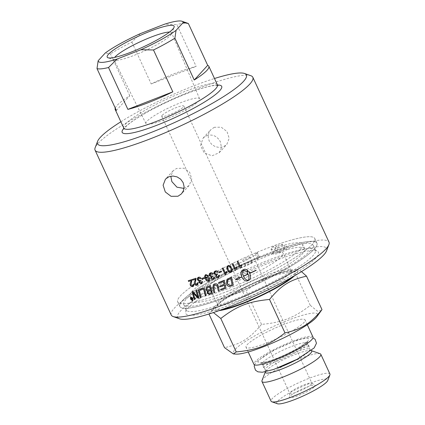 <?xml version="1.0" encoding="UTF-8"?>
<svg xmlns="http://www.w3.org/2000/svg" width="425" height="425" viewBox="0 0 425 425"><rect width="100%" height="100%" fill="white"/><g stroke="black" fill="none" stroke-linecap="round" stroke-linejoin="round"><path stroke-width="0.32" stroke-dasharray="2.12 1.59" d="M165.059 119.59A29.553 4.707 -24.8 0 0 199.617 98.802A29.553 4.707 -24.8 0 0 180.492 102.765A29.553 4.707 -24.8 0 0 145.961 123.595A29.553 4.707 -24.8 0 0 165.059 119.59M162.153 115.324A12.182 1.939 155.2 0 1 173.979 108.518A12.182 1.939 155.2 0 1 183.834 106.069A12.182 1.939 155.2 0 1 173.591 112.938A12.182 1.939 155.2 0 1 161.718 116.285A12.182 1.939 155.2 0 1 162.153 115.324M266.974 254.57A71.161 11.337 -24.8 0 0 258.719 257.906A71.161 11.337 -24.8 0 0 183.791 304.677A71.161 11.337 -24.8 0 0 253.151 285.117A71.161 11.337 -24.8 0 0 312.991 244.975A71.161 11.337 -24.8 0 0 274.911 251.584A71.161 11.337 -24.8 0 0 266.974 254.57M232.22 300.284A71.161 11.337 155.2 0 1 186.198 309.878A71.161 11.337 155.2 0 1 186.038 308.789A71.161 11.337 155.2 0 1 269.376 259.776A71.161 11.337 155.2 0 1 314.675 249.353A71.161 11.337 155.2 0 1 315.398 250.182A71.161 11.337 155.2 0 1 232.22 300.284M184.02 188.408L189.13 185.507L191.781 179.074L189.667 172.268L183.658 168.183L176.561 168.449L173.097 170.797L170.808 176.221M214.333 127.277L210.789 129.705L208.856 132.85L208.197 136.882L209.169 140.925L211.645 144.346L215.225 146.636L219.343 147.48L223.343 146.779L226.822 144.415L229.192 138.279L227.008 131.564L221.25 127.203L214.333 127.277M206.725 135.57C212.665 133.997 217.239 136.112 220.447 141.913L221.452 147.735L219.204 152.724L212.059 155.784L204.223 152.958L200.526 145.594L203.166 138.013L206.725 135.57M326.512 250.899A82.025 13.069 -24.8 0 0 246.659 271.076A82.025 13.069 -24.8 0 0 179.541 318.808M233.075 303.732A73.036 11.634 -24.8 0 0 317.703 251.457A73.036 11.634 -24.8 0 0 271.214 262.151A73.036 11.634 -24.8 0 0 185.672 312.46A73.036 11.634 -24.8 0 0 233.075 303.732M171.243 315.026A86.897 13.844 155.2 0 1 272.813 253.842A86.897 13.844 155.2 0 1 329.008 242.123M120.859 121.762A82.025 13.069 155.2 0 1 214.487 78.503M250.867 75.724A86.897 13.844 -24.8 0 0 196.642 88.99A86.897 13.844 -24.8 0 0 95.168 147.666M115.244 108.067A51.568 8.218 155.2 0 1 129.795 95.752L116.338 110.426M129.795 95.752L110.457 53.906L105.267 52.998M140.447 33.591L131.867 42.096A51.568 8.218 -24.8 0 0 110.457 53.906M131.867 42.096L151.204 83.948A51.568 8.218 155.2 0 1 175.477 73.206A51.568 8.218 155.2 0 1 196.153 66.401L176.816 24.549L164.199 24.321M188.243 23.46A51.568 8.218 -24.8 0 0 176.816 24.549M151.204 83.948L196.153 66.401M226.546 291.693A75.507 12.033 -24.8 0 0 314.803 238.531A75.507 12.033 -24.8 0 0 265.97 248.715A75.507 12.033 -24.8 0 0 177.714 301.877A75.507 12.033 -24.8 0 0 226.546 291.693M268.106 253.337A75.507 12.033 -24.8 0 0 179.849 306.499A75.507 12.033 -24.8 0 0 228.682 296.315A75.507 12.033 -24.8 0 0 316.938 243.153A75.507 12.033 -24.8 0 0 268.106 253.337M169.479 32.061A31.822 5.068 155.2 0 1 171.642 32.852A31.822 5.068 155.2 0 1 171.594 33.75A31.822 5.068 155.2 0 1 134.438 55.234A31.822 5.068 155.2 0 1 114.58 60.095A31.822 5.068 155.2 0 1 113.868 59.548A31.822 5.068 155.2 0 1 114.665 57.391M249.905 257.353A4.022 0.643 155.2 0 1 246.001 259.601A4.022 0.643 155.2 0 1 242.749 260.408A4.022 0.643 155.2 0 1 246.133 258.14A4.022 0.643 155.2 0 1 250.054 257.035A4.022 0.643 155.2 0 1 249.905 257.353M282.285 244.715A4.022 0.643 155.2 0 1 278.38 246.962A4.022 0.643 155.2 0 1 275.124 247.77A4.022 0.643 155.2 0 1 278.508 245.501A4.022 0.643 155.2 0 1 282.428 244.396A4.022 0.643 155.2 0 1 282.285 244.715M284.251 245.331L286.386 249.953A12.107 1.928 155.2 0 1 273.195 253.943A12.107 1.928 155.2 0 1 273.626 252.981L275.496 250.947A1.854 0.298 155.2 0 1 277.838 249.698A75.501 12.027 155.2 0 1 316.928 243.158A75.501 12.027 155.2 0 1 253.438 285.743A75.501 12.027 155.2 0 1 179.86 306.494A75.501 12.027 155.2 0 1 257.922 257.47A1.854 0.298 155.2 0 1 259.372 257.12A1.854 0.298 155.2 0 1 259.303 257.268L257.438 259.303A12.107 1.928 155.2 0 1 239.105 268.409L236.969 263.787A12.107 1.928 -24.8 0 0 255.303 254.681L257.168 252.647A1.854 0.298 -24.8 0 0 257.237 252.498A1.854 0.298 -24.8 0 0 255.786 252.848A75.501 12.027 -24.8 0 0 177.724 301.872A75.501 12.027 -24.8 0 0 251.303 281.122A75.501 12.027 -24.8 0 0 314.792 238.537A75.501 12.027 -24.8 0 0 275.703 245.076A1.854 0.298 -24.8 0 0 273.36 246.325L271.49 248.359A12.107 1.928 -24.8 0 0 271.06 249.321A12.107 1.928 -24.8 0 0 284.251 245.331A1.854 0.298 155.2 0 1 285.77 244.736A62.093 9.892 155.2 0 1 302.621 244.163A62.093 9.892 155.2 0 1 250.41 279.183A62.093 9.892 155.2 0 1 189.895 296.246A62.093 9.892 155.2 0 1 235.455 264.377A1.854 0.298 155.2 0 1 236.969 263.787M284.421 249.337A4.022 0.643 -24.8 0 0 284.564 249.018A4.022 0.643 -24.8 0 0 280.643 250.123A4.022 0.643 -24.8 0 0 277.259 252.392A4.022 0.643 -24.8 0 0 280.516 251.584A4.022 0.643 -24.8 0 0 284.421 249.337M252.041 261.975A4.022 0.643 -24.8 0 0 252.19 261.657A4.022 0.643 -24.8 0 0 248.269 262.762A4.022 0.643 -24.8 0 0 244.885 265.03A4.022 0.643 -24.8 0 0 248.136 264.223A4.022 0.643 -24.8 0 0 252.041 261.975M235.455 264.377L237.591 268.998A1.854 0.298 155.2 0 1 239.105 268.409M237.591 268.998A62.093 9.892 -24.8 0 0 192.031 300.868A62.093 9.892 -24.8 0 0 252.546 283.804A62.093 9.892 -24.8 0 0 304.757 248.784A62.093 9.892 -24.8 0 0 287.906 249.358L285.77 244.736M286.386 249.953A1.854 0.298 155.2 0 1 287.906 249.358M236.066 354.11A46.293 7.374 155.2 0 1 244.789 341.838A46.293 7.374 155.2 0 1 287.635 320.423A46.293 7.374 155.2 0 1 316.763 316.827M267.054 342.858A32.534 5.185 -24.8 0 0 305.086 319.951A32.534 5.185 -24.8 0 0 284.043 324.339A32.534 5.185 -24.8 0 0 246.017 347.246A32.534 5.185 -24.8 0 0 267.054 342.858M312.986 337.052A32.534 5.185 -24.8 0 0 291.948 341.44A32.534 5.185 -24.8 0 0 253.916 364.347M320.089 353.717A32.422 5.164 -24.8 0 0 299.859 358.663A32.422 5.164 -24.8 0 0 262.002 380.556M329.928 373.995A32.422 5.164 -24.8 0 0 308.964 378.367A32.422 5.164 -24.8 0 0 271.07 401.195M277.408 403.75A28.108 4.478 155.2 0 1 284.702 395.76A28.108 4.478 155.2 0 1 309.623 383.456A28.108 4.478 155.2 0 1 327.771 380.481M314.681 386.623A14.211 2.263 -24.8 0 0 315.042 385.332A14.211 2.263 -24.8 0 0 303.089 388.615A14.211 2.263 -24.8 0 0 289.892 396.297A14.211 2.263 -24.8 0 0 289.351 397.205A14.211 2.263 -24.8 0 0 300.284 394.814A14.211 2.263 -24.8 0 0 314.681 386.623M235.657 281.764A40.609 6.471 -24.8 0 0 283.119 253.173A40.609 6.471 -24.8 0 0 256.859 258.644A40.609 6.471 -24.8 0 0 209.398 287.236A40.609 6.471 -24.8 0 0 235.657 281.764M294.594 275.74A46.293 7.374 -24.8 0 0 294.987 269.705A46.293 7.374 -24.8 0 0 267.591 277.042A46.293 7.374 -24.8 0 0 214.296 306.993A46.293 7.374 -24.8 0 0 219.146 310.601M311.451 384.163A12.182 1.939 155.2 0 1 299.625 390.968A12.182 1.939 155.2 0 1 289.77 393.417A12.182 1.939 155.2 0 1 289.744 393.231A12.182 1.939 155.2 0 1 290.206 392.456A12.182 1.939 155.2 0 1 301.516 385.873A12.182 1.939 155.2 0 1 311.764 383.058A12.182 1.939 155.2 0 1 311.886 383.196A12.182 1.939 155.2 0 1 311.451 384.163M213.398 312.566L209.562 313.384L209.222 313.916M321.497 310.431L317.47 311.169L310.261 305.341C302.473 311.52 294.945 315.982 287.683 318.729C280.489 321.624 271.772 323.505 261.524 324.365C249.783 338.491 241.081 343.968 224.517 347.655M209.063 314.208C220.803 300.082 229.511 294.605 246.07 290.923C253.858 284.745 261.386 280.282 268.648 277.536C275.841 274.64 284.559 272.76 294.807 271.899L297.702 269.891L301.474 271.623M261.524 324.365L246.07 290.923M310.261 305.341L294.807 271.899M188.312 280.665A86.796 13.828 -24.8 0 0 191.797 279.576L191.744 279.613M191.797 279.576L191.919 280.181M191.967 280.144L191.123 285.106L192.881 285.781M193.062 284.298L193.726 284.208M193.779 284.171L193.959 285.435L193.402 286.317M201.158 278.38L201.158 278.38C200.478 277.307 199.596 276.919 198.502 277.222L198.459 277.254M198.794 277.87L198.241 279.597L199.925 280.457L200.334 280.234M200.377 280.197L200.573 280.941M200.616 280.909L199.83 282.402L201.492 282.933M201.726 281.568L202.454 281.493M202.497 281.456L202.555 282.625L202.04 283.438M197.891 277.552L198.502 277.222M213.249 273.897L213.249 273.897C212.564 272.829 211.634 272.483 210.465 272.855L210.433 272.882M210.301 273.796L210.115 275.31L211.884 276.091L212.341 275.83M212.373 275.804L212.58 276.547M211.916 276.925L211.724 278.093L213.185 278.704L213.568 278.465M213.764 277.127L214.556 277.004M214.583 276.978L214.652 278.003L214.2 278.896M209.668 273.36L210.465 272.855M218.843 271.963L218.833 271.947A86.796 13.828 -24.8 0 0 221.223 270.975L221.568 271.788M232.225 264.031L232.22 264.015A86.796 13.828 -24.8 0 0 233.012 263.665L233.006 263.686M233.012 263.665L235.307 268.664L236.459 267.001L236.81 267.761M235.71 269.902L235.678 270.183M196.063 290.562A2107.405 1211.107 -93.4 0 1 196.058 290.541A86.796 13.828 -24.8 0 0 196.855 290.291A2081.538 1182.398 86.5 0 0 198.942 297.973L198.889 298.01M193.194 292.687L193.8 294.674A2101.721 1295.336 88 0 0 195.064 299.158L195.011 299.195M192.153 291.747A86.796 13.828 -24.8 0 0 192.934 291.507L192.881 291.545M192.934 291.507A581.113 380.811 43 0 0 196.318 295.274L197.938 297.171M200.079 289.255L200.074 289.239A86.796 13.828 -24.8 0 0 204.255 287.81A2081.538 1003.792 84.2 0 0 206.258 295.561L206.215 295.598A86.796 13.828 155.2 0 0 206.258 295.561M219.348 290.785A86.796 13.828 155.2 0 1 219.316 290.796L219.348 290.785A2095.755 693.69 81.2 0 1 218.312 286.503L218.285 286.535M214.088 285.217L213.823 288.177A2075.812 796.806 82.1 0 0 214.88 292.474L214.848 292.506M213.377 284.596L214.386 283.974C216.091 283.433 217.26 283.81 217.903 285.111L218.312 286.503M247.924 270.757L247.918 270.741A86.796 13.828 -24.8 0 0 247.918 270.741C246.527 269.381 245.246 268.935 244.072 269.402A86.796 13.828 155.2 0 1 242.484 270.125L240.98 273.36M241.804 276.813A86.796 13.828 155.2 0 1 239.132 278.003L239.132 277.185L235.423 279.724M239.132 279.034L239.132 278.2M256.121 270.183L256.121 270.167A86.796 13.828 155.2 0 1 249.629 273.243L249.406 272.802M250.16 272.467L247.398 271.4L247.079 273.897M248.041 273.982A86.796 13.828 155.2 0 1 243.398 276.101L242.617 273.333M243.472 276.266C244.784 278.811 246.346 280.16 248.157 280.314C249.215 278.848 249.204 276.792 248.12 274.146M190.65 297.139L192.966 298.276L192.451 300.278M191.064 297.272L190.655 298.929L192.509 299.928M191.622 297.659L192.589 299.381M190.958 297.824L191.563 298.456M191.627 298.414L191.957 298.387M191.803 298.706L191.595 299.072L192.068 299.237A86.796 13.828 -24.8 0 0 192.318 299.168M226.828 279.852L228.868 278.327A86.796 13.828 -24.8 0 0 231.508 277.212A2081.538 329.991 78.8 0 0 233.341 285.138L233.33 285.159A86.796 13.828 155.2 0 0 233.341 285.138M227.726 280.272L227.364 281.127L227.699 283.99L229.712 285.526L230.865 285.186A86.796 13.828 -24.8 0 0 232.156 284.649M218.657 282.487L218.684 282.46A86.796 13.828 -24.8 0 0 224.172 280.266A2081.538 513.65 79.9 0 0 226.026 288.155L226.004 288.182A86.796 13.828 155.2 0 0 226.026 288.155M224.857 287.645A86.796 13.828 -24.8 0 1 220.633 289.313L220.607 289.34M224.065 284.293A86.796 13.828 -24.8 0 1 219.916 285.94L219.89 285.967M206.364 287.242L207.15 286.79A86.796 13.828 -24.8 0 0 210.497 285.573A2081.538 851.594 82.6 0 0 212.442 293.372L212.404 293.404M208.234 291.438L207.857 292.087L208.006 292.878C208.208 293.553 208.813 293.712 209.817 293.356A86.796 13.828 -24.8 0 0 211.315 292.814M207.389 287.72L206.752 289.606L208.696 290.126A86.796 13.828 -24.8 0 0 210.487 289.483M198.305 289.839A2081.538 1147.75 -94 0 1 198.3 289.823A86.796 13.828 -24.8 0 0 199.134 289.547A2081.538 1127.674 85.7 0 0 201.19 297.256L201.142 297.293M237.235 261.779L237.235 261.779A86.796 13.828 -24.8 0 0 238.027 261.423L240.332 266.417M240.327 266.401L241.48 264.738L241.83 265.508M227.019 266.634L228.039 265.705L229.803 265.726L231.641 268.042L232.135 271.108M227.763 266.921L228.262 269.498C229.208 271.389 230.042 272.074 230.754 271.554L231.413 270.72M222.232 268.297L222.248 268.276A86.796 13.828 -24.8 0 0 223.029 267.952L225.33 272.93L226.451 271.357M226.461 271.331L226.812 272.09M226.217 272.908L225.691 274.465M214.375 271.591L215.268 270.98C216.463 270.587 217.403 270.916 218.089 271.979L218.062 271.995M215.045 271.989L214.896 273.461L216.686 274.221L217.159 273.944M217.186 273.918L217.398 274.662M216.649 275.129L216.511 276.239L217.988 276.834L218.429 276.532M219.401 275.092L218.567 275.262M219.422 275.065L219.103 276.914M205.222 274.975L205.881 274.582L208.255 275.554M206.157 275.225C205.291 275.607 205.185 276.547 205.833 278.051L205.913 278.2M206.412 277.164L206.943 276.84C208.064 276.505 208.978 276.978 209.684 278.258L209.413 280.739M207.081 277.594L206.587 279.453L208.404 280.5L208.728 280.309M201.811 278.428L201.848 278.396A86.796 13.828 -24.8 0 0 204.058 277.605L204.388 278.423M196.01 278.216L196.053 278.178A86.796 13.828 -24.8 0 1 192.419 279.374L192.371 279.416M196.053 278.178L196.18 278.784M196.222 278.752L195.261 283.799L197.099 284.415M197.285 282.928L197.981 282.811M198.029 282.774L198.199 284.054L197.646 284.931M217.526 85.037A54.82 8.734 -24.8 0 0 168.273 101.426A54.82 8.734 -24.8 0 0 123.866 128.313M123.776 128.079A51.568 8.218 155.2 0 1 184.057 91.768A51.568 8.218 155.2 0 1 217.403 84.814M273.626 252.981L271.49 248.359M275.703 245.076L277.838 249.698M257.922 257.47L255.786 252.848M257.168 252.647L259.303 257.268M257.438 259.303L255.303 254.681M275.496 250.947L273.36 246.325M278.614 367.657A24.608 3.921 155.2 0 1 265.264 370.005L262.459 363.933L261.125 362.7L265.349 362.121C270.502 360.857 276.941 358.477 284.665 354.981C292.092 351.555 298.127 348.261 302.765 345.105L307.062 341.477L307.137 343.288A24.608 3.921 -24.8 0 0 291.221 346.609A24.608 3.921 -24.8 0 0 262.459 363.933A24.608 3.921 -24.8 0 0 278.375 360.618A24.608 3.921 -24.8 0 0 306.255 345.238A24.608 3.921 -24.8 0 0 307.137 343.288L309.942 349.361L311.238 350.588A25.558 4.075 -24.8 0 0 311.174 350.567A25.558 4.075 -24.8 0 0 295.226 354.466A25.558 4.075 -24.8 0 0 265.381 371.726A25.558 4.075 -24.8 0 0 265.359 371.785L265.264 370.005A24.608 3.921 155.2 0 1 294.026 352.681A24.608 3.921 155.2 0 1 309.942 349.361A24.608 3.921 155.2 0 1 309.06 351.31A24.608 3.921 155.2 0 1 299.519 357.993M276.181 358.631A27.853 4.436 155.2 0 1 259.165 360.182A27.853 4.436 155.2 0 1 290.727 342.773A27.853 4.436 155.2 0 1 307.743 341.222A27.853 4.436 155.2 0 1 276.181 358.631M243.557 298.865A40.609 6.471 155.2 0 1 217.297 304.342A40.609 6.471 155.2 0 1 264.764 275.751A40.609 6.471 155.2 0 1 291.024 270.273A40.609 6.471 155.2 0 1 289.568 273.487A40.609 6.471 155.2 0 1 243.557 298.865M291.141 277.716A43.855 6.986 -24.8 0 0 293.749 275.294A43.855 6.986 -24.8 0 0 249.077 285.52A43.855 6.986 -24.8 0 0 222.886 309.257M262.995 365.123C263.41 366.562 263.415 367.561 263.011 368.114C263.229 366.972 274.534 359.385 285.871 354.466C292.852 351.289 298.918 348.973 304.082 347.512L309.963 346.423C309.597 346.609 308.837 345.955 307.689 344.468C307.275 343.055 307.27 342.056 307.679 341.472L303.758 344.755C299.29 347.831 293.372 351.108 286.009 354.578C278.274 358.153 271.618 360.703 266.034 362.238C260.764 363.556 260.536 363.093 260.727 363.168C261.428 363.237 262.188 363.885 262.995 365.123M254.506 364.868L256.461 361.712L273.222 350.498L297.001 340.149L308.348 337.344L313.002 337.843M183.791 304.677L186.198 309.878M312.991 244.975L315.398 250.182M173.097 170.797L165.474 179.106M189.13 185.507L181.512 193.816M219.204 152.724L226.828 144.415M203.166 138.013L210.789 129.705M218.052 85.547L213.924 85.552C208.101 86.296 199.623 88.761 188.477 92.948C174.516 98.302 161.032 104.555 148.017 111.706C137.711 117.465 130.486 122.278 126.337 126.145L123.914 129.041M316.938 243.153L314.803 238.531L316.928 243.158M177.724 301.872L179.86 306.494L177.714 301.877M186.038 308.789L185.672 312.46M314.675 249.353L317.703 251.457M199.617 98.802L171.642 32.852M145.961 123.595L113.868 59.548M171.594 33.75L174.069 27.274M114.58 60.095L108.046 57.784M273.195 253.943L271.06 249.321M284.564 249.018L282.428 244.396M277.259 252.392L275.124 247.77M252.19 261.657L250.054 257.035M244.885 265.03L242.749 260.408M259.372 257.12L257.237 252.498M304.757 248.784L302.621 244.163M192.031 300.868L189.895 296.246M307.286 324.711L305.086 319.951M248.216 352.006L246.017 347.246M209.398 287.236L217.297 304.342L217.435 305.602L219.523 303.243C222.514 300.539 227.439 297.218 234.297 293.277C244.731 287.38 255.808 282.142 267.532 277.567C276.792 274.029 283.842 271.931 288.681 271.267L291.895 271.192L291.024 270.273L283.119 253.173M161.718 116.285L289.77 393.417M183.834 106.069L311.886 383.196M289.744 393.231L289.351 397.205M311.764 383.058L315.042 385.332M214.296 306.993L209.562 313.384M294.987 269.705L297.702 269.891"/><path stroke-width="0.64" d="M168.959 176.742L172.959 176.04L177.076 176.885L180.652 179.175L183.127 182.596L184.105 186.639L183.446 190.671L181.512 193.816L177.969 196.244L171.052 196.318L165.293 191.957L163.104 185.236L165.474 179.106L168.959 176.742M170.808 176.221L171.849 181.608L176.938 187.181L184.02 188.408M173.214 316.572L179.541 318.808A82.025 13.069 -24.8 0 0 230.727 306.287A82.025 13.069 -24.8 0 0 326.512 250.899L328.913 244.63A86.897 13.844 155.2 0 1 227.439 303.307A86.897 13.844 155.2 0 1 173.214 316.572A86.897 13.844 155.2 0 1 171.243 315.026L95.073 150.174A86.897 13.844 -24.8 0 0 151.268 138.46A86.897 13.844 -24.8 0 0 252.838 77.276A86.897 13.844 -24.8 0 0 250.867 75.724L244.534 73.488A82.025 13.069 155.2 0 1 223.247 96.804A82.025 13.069 155.2 0 1 150.519 132.706A82.025 13.069 155.2 0 1 97.569 141.398A82.025 13.069 155.2 0 1 120.859 121.762M252.838 77.276L329.008 242.123A86.897 13.844 155.2 0 1 328.913 244.63M214.487 78.503A82.025 13.069 155.2 0 1 244.534 73.488M208.404 280.5L208.914 278.518L207.044 277.626L206.55 279.485L208.367 280.532L208.877 278.55L207.044 277.626L206.678 277.849M208.367 280.532L208.728 280.309M97.569 141.398L95.168 147.666A86.897 13.844 -24.8 0 0 95.073 150.174M188.355 23.497L207.692 65.349L194.236 80.022L174.898 38.17L176.056 30.345L183.164 22.589L188.355 23.497A51.568 8.218 -24.8 0 0 188.323 23.487A51.568 8.218 -24.8 0 0 188.243 23.46M207.692 65.349A51.568 8.218 155.2 0 1 208.829 66.257A51.568 8.218 155.2 0 1 194.236 80.022M183.164 22.589A46.697 7.438 155.2 0 0 181.99 21.25A46.697 7.438 155.2 0 0 164.199 24.321L140.447 33.591A46.697 7.438 155.2 0 0 105.267 52.998L98.154 60.748L97.001 68.579L116.338 110.426A51.568 8.218 155.2 0 1 115.202 109.517A51.568 8.218 155.2 0 1 115.244 108.067M176.056 30.345A46.697 7.438 155.2 0 1 140.877 49.746L153.494 49.98L172.826 91.827A51.568 8.218 155.2 0 1 127.877 109.374L108.54 67.522L117.125 59.022A46.697 7.438 155.2 0 1 98.154 60.748M97.001 68.579A51.568 8.218 -24.8 0 0 108.54 67.522M153.494 49.98A51.568 8.218 -24.8 0 0 174.898 38.17M127.877 109.374L172.826 91.827M117.125 59.022L140.877 49.746M114.665 57.391A31.822 5.068 155.2 0 1 151.05 37.124A31.822 5.068 155.2 0 1 169.479 32.061M131.038 52.158A36.853 5.87 -24.8 0 0 174.069 27.274A36.853 5.87 -24.8 0 0 138.199 36.343A36.853 5.87 -24.8 0 0 108.046 57.784A36.853 5.87 -24.8 0 0 131.038 52.158M284.984 332.897C301.548 329.21 310.25 323.733 321.991 309.607L316.763 316.827A46.293 7.374 155.2 0 1 263.463 346.773A46.293 7.374 155.2 0 1 236.066 354.11L233.352 353.929L236.247 351.921C257.295 349.865 268.759 345.392 284.984 332.897L269.53 299.45C248.482 301.506 237.017 305.979 220.798 318.474L213.398 312.566M248.216 352.006L253.916 364.347A32.534 5.185 -24.8 0 0 274.959 359.959A32.534 5.185 -24.8 0 0 312.986 337.052L307.286 324.711M282.933 377.118A32.422 5.164 -24.8 0 0 320.827 354.291A32.422 5.164 -24.8 0 0 320.089 353.717L311.238 350.588A25.558 4.075 -24.8 0 1 310.84 353.042A25.558 4.075 -24.8 0 1 281.881 369.017A25.558 4.075 -24.8 0 1 265.359 371.785L262.002 380.556A32.422 5.164 -24.8 0 0 261.965 381.491A32.422 5.164 -24.8 0 0 282.933 377.118M261.965 381.491L271.07 401.195A32.422 5.164 -24.8 0 0 271.803 401.774A32.422 5.164 -24.8 0 0 292.033 396.822A32.422 5.164 -24.8 0 0 329.896 374.93A32.422 5.164 -24.8 0 0 329.928 373.995L320.827 354.291M329.896 374.93L327.771 380.481A28.108 4.478 155.2 0 1 294.945 399.457A28.108 4.478 155.2 0 1 277.408 403.75L271.803 401.774M219.146 310.601A46.293 7.374 -24.8 0 0 243.419 303.397A46.293 7.374 -24.8 0 0 294.594 275.74M236.247 351.921L220.798 318.474M209.222 313.916L209.063 314.208L224.517 347.655L233.352 353.929M321.991 309.607L306.537 276.165C289.978 279.847 281.27 285.324 269.53 299.45M301.474 271.623L306.537 276.165M231.413 270.72L230.817 268.414C229.867 266.528 229.032 265.843 228.326 266.363L227.758 266.932L228.252 269.519C229.197 271.41 230.031 272.096 230.743 271.575L231.413 270.72L230.823 268.398C229.872 266.507 229.043 265.822 228.337 266.342L227.763 266.921M211.278 292.846L210.673 290.402A86.897 13.844 155.2 0 1 209.233 290.918L208.213 291.454L207.963 292.915C208.165 293.59 208.771 293.744 209.78 293.388A86.897 13.844 -24.8 0 0 211.278 292.846L210.71 290.365A86.796 13.828 155.2 0 1 209.275 290.886L208.255 291.422M210.449 289.515L209.812 286.795A86.796 13.828 155.2 0 1 208.213 287.374L207.347 287.752L206.715 289.638L208.659 290.163A86.897 13.844 -24.8 0 0 210.449 289.515L209.775 286.827A86.897 13.844 155.2 0 1 208.176 287.406L207.049 287.959M232.146 284.67A2074.892 353.217 -101 0 1 230.727 278.55A86.897 13.844 155.2 0 1 229.564 279.039L228.241 279.762L227.348 281.153L227.683 284.017L229.697 285.552L230.849 285.212A86.897 13.844 -24.8 0 0 232.146 284.67L232.156 284.649A2077.118 353.696 -101 0 1 230.738 278.524A86.796 13.828 155.2 0 1 229.58 279.013L227.699 280.314M192.259 299.205L192.01 298.674A86.897 13.844 155.2 0 1 191.744 298.748L191.537 299.11L192.004 299.28A86.897 13.844 -24.8 0 0 192.259 299.205L192.068 298.632A86.796 13.828 155.2 0 1 191.803 298.706L191.537 299.11M192.265 300.05L192.695 298.377L191 297.314L190.591 298.972L192.509 299.928M191.553 297.681A86.897 13.844 -24.8 0 0 191.771 297.617L192.589 299.381A86.897 13.844 155.2 0 1 192.116 299.513L191.319 299.2L191.473 298.594L190.634 297.941A86.897 13.844 -24.8 0 0 190.899 297.867L191.771 298.467A86.897 13.844 -24.8 0 0 191.898 298.43L191.553 297.681M243.472 276.282C244.784 278.827 246.346 280.176 248.163 280.33C249.22 278.864 249.209 276.803 248.126 274.157A86.897 13.844 155.2 0 1 243.472 276.282L243.472 276.282A86.796 13.828 155.2 0 0 248.12 274.146L248.126 274.157M196.748 284.601L197.242 282.965L197.981 282.811L197.62 284.952L197.03 285.249C195.898 285.52 195.059 285.117 194.517 284.038C194.092 283.48 194.22 282.418 194.9 280.861L195.404 279.283A86.897 13.844 155.2 0 1 192.716 280.165L192.371 279.416A86.897 13.844 -24.8 0 0 196.01 278.216L195.213 283.836L196.748 284.601L197.099 284.415M201.811 278.428A86.897 13.844 -24.8 0 0 204.021 277.637L204.388 278.423A86.897 13.844 155.2 0 1 202.173 279.214L201.811 278.428M208.255 275.554L207.618 275.868L206.125 275.257C205.254 275.639 205.148 276.579 205.801 278.083L206.911 276.872C208.032 276.537 208.946 277.01 209.653 278.29L209.833 280.064L208.755 281.143C207.496 281.685 206.337 280.909 205.291 278.816L204.622 276.537L205.153 275.039L205.843 274.614L208.266 275.565L207.581 275.899L206.125 275.257L205.742 275.485M215.247 271.007C216.437 270.613 217.377 270.948 218.067 272.005L217.345 272.42L215.539 271.655L215.034 272L214.869 273.493L216.665 274.247L217.159 273.944L217.398 274.662L216.527 275.278L216.415 276.091L217.967 276.861L218.418 276.547L218.567 275.262L219.401 275.092L219.093 276.925L218.275 277.493C217.085 277.844 216.224 277.53 215.688 276.563L215.953 274.938L214.067 273.822L213.871 273.137L214.168 271.862L215.247 271.007M215.927 274.959L214.094 273.796L214.375 271.591M225.186 274.693L222.232 268.297A86.897 13.844 -24.8 0 0 223.013 267.973L225.314 272.951L226.451 271.357L226.801 272.112L225.691 274.481A86.897 13.844 155.2 0 1 225.186 274.693L222.254 268.292M229.798 265.747L231.63 268.063L232.193 269.678L232.082 271.24L231.03 272.223C229.681 272.855 228.48 272.069 227.439 269.864L226.828 267.931L227.083 266.507L228.028 265.726L229.798 265.747M240.189 268.191L237.235 261.795A86.897 13.844 -24.8 0 0 238.032 261.439L240.332 266.417L241.48 264.754L241.83 265.508L240.704 267.957A86.897 13.844 155.2 0 1 240.189 268.191L237.24 261.795M198.247 289.861A86.897 13.844 -24.8 0 0 199.086 289.584A2079.307 1126.33 85.7 0 0 201.142 297.293A86.897 13.844 155.2 0 1 200.313 297.558A2079.307 1146.384 -94 0 1 198.247 289.861M207.108 286.827A86.897 13.844 -24.8 0 0 210.46 285.605A2079.307 850.563 82.6 0 0 212.404 293.404A86.897 13.844 155.2 0 1 210.253 294.18L209.366 294.44L207.161 293.261L207.575 291.077L205.817 289.962L206.343 287.257L207.108 286.827M218.657 282.487A86.897 13.844 -24.8 0 0 224.15 280.293A2079.307 512.996 80 0 0 226.004 288.182A86.897 13.844 155.2 0 1 220.825 290.233L220.607 289.34A86.897 13.844 -24.8 0 0 224.836 287.672L224.257 285.212A86.897 13.844 155.2 0 1 220.102 286.859L219.89 285.967A86.897 13.844 -24.8 0 0 224.044 284.32L223.396 281.578A86.897 13.844 155.2 0 1 218.875 283.379L218.657 282.487M228.857 278.348A86.897 13.844 -24.8 0 0 231.498 277.233A2079.307 329.54 78.8 0 0 233.33 285.159A86.897 13.844 155.2 0 1 231.12 286.083L229.861 286.466C228.464 286.604 227.407 285.908 226.679 284.378L226.828 279.852L228.857 278.348M192.907 298.318L192.392 300.321L190.384 299.025L190.878 297.043L192.907 298.318M247.924 270.757A86.897 13.844 155.2 0 1 246.341 271.49L243.366 269.96L242.617 273.339L243.398 276.117A86.897 13.844 -24.8 0 0 248.051 273.998L247.828 273.551A86.897 13.844 155.2 0 1 247.079 273.897L247.403 271.416L250.16 272.467A86.897 13.844 155.2 0 1 249.411 272.818L249.634 273.259A86.897 13.844 -24.8 0 0 256.137 270.178L256.137 270.374A86.897 13.844 155.2 0 1 249.714 273.424C250.989 276.733 250.766 278.975 249.034 280.144A86.897 13.844 155.2 0 1 247.451 280.867A86.897 13.844 155.2 0 1 247.446 280.872C245.427 281.414 243.573 280.123 241.883 276.999A86.897 13.844 155.2 0 1 239.126 278.221L239.132 279.034L235.328 279.777L239.126 277.206L239.126 278.019A86.897 13.844 -24.8 0 0 241.804 276.834L241.087 274.518L241.028 272.521L241.554 270.975L242.489 270.141A86.897 13.844 -24.8 0 0 244.077 269.418C245.252 268.951 246.537 269.397 247.924 270.757M218.285 286.535A2093.507 692.835 81.2 0 0 219.321 290.817A86.897 13.844 155.2 0 1 218.381 291.178A2087.042 712.651 -98.6 0 1 217.212 286.36L216.936 285.494L214.779 284.793L214.072 285.233L213.791 288.203A2073.591 795.834 82.2 0 0 214.848 292.506A86.897 13.844 155.2 0 1 213.929 292.846A2074.547 818.194 -97.7 0 1 212.798 288.262L213.345 284.628L214.359 284.006C216.059 283.459 217.233 283.842 217.876 285.143L218.285 286.535M200.026 289.271A86.897 13.844 -24.8 0 0 204.212 287.847A2079.307 1002.591 84.2 0 0 206.215 295.598A86.897 13.844 155.2 0 1 205.349 295.89A2077.379 1024.563 -95.6 0 1 203.57 289.027A86.897 13.844 155.2 0 1 200.26 290.147L200.026 289.271M196.005 290.578A86.897 13.844 -24.8 0 0 196.802 290.328A2079.307 1180.995 86.5 0 0 198.889 298.01A86.897 13.844 155.2 0 1 198.034 298.276A537.747 348.07 -138.2 0 1 195.787 295.853L193.141 292.729L193.747 294.711A2099.468 1293.806 88 0 0 195.011 299.195A86.897 13.844 155.2 0 1 194.257 299.418A2108.717 1312.118 -91.8 0 1 192.095 291.784A86.897 13.844 -24.8 0 0 192.881 291.545A580.635 380.471 42.9 0 0 196.265 295.311L197.885 297.208L197.285 295.258A2105.142 1209.667 -93.4 0 1 196.005 290.578M235.168 270.428L232.215 264.037A86.897 13.844 -24.8 0 0 233.006 263.686L235.307 268.664L236.459 267.017L236.81 267.777L235.678 270.199A86.897 13.844 155.2 0 1 235.168 270.428L232.225 264.031M235.716 269.891L235.174 270.406M218.811 271.973A86.897 13.844 -24.8 0 0 221.207 271.001L221.568 271.788A86.897 13.844 155.2 0 1 219.178 272.76L218.811 271.973M213.217 273.913L212.537 274.29L210.758 273.498L210.083 275.342L211.852 276.123L212.341 275.83L212.58 276.547L211.703 277.18L211.623 277.95L213.153 278.736L213.732 277.158L214.556 277.004L214.184 278.912L213.467 279.374C212.298 279.692 211.448 279.374 210.917 278.402L211.161 276.792L209.297 275.655L209.1 274.97L209.403 273.684L210.433 272.882C211.607 272.51 212.537 272.861 213.222 273.923L212.511 274.322L210.726 273.53L210.285 273.812M213.153 278.736L213.568 278.465M201.11 278.407L200.494 278.731L198.794 277.87L198.199 279.634L199.883 280.489L200.334 280.234L200.573 280.941L199.787 282.434L201.179 283.108L201.684 281.6L202.454 281.493L202.018 283.459L201.487 283.746L199.065 282.668L199.245 281.106L197.466 279.9L197.365 278.274L198.459 277.254C199.553 276.957 200.441 277.339 201.115 278.412L200.451 278.763L198.443 278.062M200.616 280.909L200.074 281.175M201.179 283.108L201.492 282.933M192.562 285.94L193.008 284.341L193.726 284.208L193.38 286.333L192.844 286.593C191.755 286.827 190.942 286.408 190.4 285.324C189.986 284.761 190.092 283.719 190.719 282.2L191.176 280.659A86.897 13.844 155.2 0 1 188.604 281.456L188.254 280.702A86.897 13.844 -24.8 0 0 191.744 279.613L191.069 285.143L192.881 285.781M193.402 286.317L192.902 286.551C191.813 286.79 190.995 286.365 190.458 285.287C190.039 284.723 190.145 283.682 190.772 282.163L191.229 280.617A86.796 13.828 155.2 0 1 188.657 281.414L188.317 280.681M192.615 285.903L193.062 284.298M198.794 277.87L198.464 278.046M200.499 280.936L200.095 281.159M201.222 283.077L201.726 281.568M202.04 283.438L201.53 283.709L199.107 282.63L199.245 281.106M199.293 281.074L197.513 279.862L197.891 277.552M210.758 273.498L210.311 273.785M212.606 276.516L211.9 276.941M213.185 278.704L213.764 277.127M214.2 278.896L213.493 279.342C212.33 279.666 211.48 279.342 210.949 278.37L211.161 276.792M211.188 276.76L209.328 275.623L209.668 273.36M221.563 271.772A86.796 13.828 155.2 0 1 219.199 272.733L219.178 272.76M219.199 272.733L218.843 271.963M236.81 267.761L235.684 270.183M198.884 297.989A86.796 13.828 155.2 0 1 198.087 298.238L198.034 298.276M198.087 298.238A538.178 348.373 -138.2 0 1 195.84 295.811L194.103 293.967M194.161 293.925L193.141 292.729M195.001 299.173A86.796 13.828 155.2 0 1 194.315 299.375L194.257 299.418M194.315 299.375A2110.98 1313.67 -91.8 0 1 192.158 291.763M196.063 290.562A2107.405 1211.107 -93.4 0 0 197.338 295.221L197.885 297.208M206.21 295.577A86.796 13.828 155.2 0 1 205.397 295.858L205.349 295.89M205.397 295.858A2079.61 1025.791 -95.6 0 1 203.612 288.995L203.57 289.027M203.612 288.995A86.796 13.828 155.2 0 1 200.308 290.116L200.26 290.147M200.308 290.116L200.079 289.255M219.316 290.796A86.796 13.828 155.2 0 1 218.407 291.146L218.381 291.178M218.407 291.146A2089.284 713.532 -98.6 0 1 217.239 286.333L217.212 286.36M217.239 286.333L216.962 285.462L214.806 284.761L214.088 285.217M214.843 292.49A86.796 13.828 155.2 0 1 213.966 292.814L213.929 292.846M213.966 292.814A2076.773 819.193 -97.7 0 1 212.829 288.23L213.361 284.612M242.617 273.339L242.707 271.293L243.366 269.944L246.341 271.49M246.33 271.474A86.796 13.828 -24.8 0 0 247.913 270.746M240.98 273.371L241.804 276.834M235.333 279.756L239.132 279.018M239.126 278.221L239.132 278.2A86.796 13.828 -24.8 0 0 241.883 276.978C243.573 280.102 245.427 281.398 247.44 280.856L247.451 280.851A86.796 13.828 -24.8 0 0 249.029 280.128C250.761 278.959 250.984 276.723 249.703 273.408A86.796 13.828 -24.8 0 0 256.121 270.364L256.121 270.183M249.411 272.818L250.139 272.462M247.084 273.881L247.823 273.541L248.051 273.998M192.674 300.183L190.448 298.987L190.937 297.001M192.328 300.007L192.753 298.339L190.852 297.373M192.578 299.359L191.377 299.158L191.537 298.552M191.377 298.493L190.713 297.914M191.622 297.659L191.898 298.43M233.325 285.143A86.796 13.828 155.2 0 1 231.136 286.062L229.861 286.466M229.883 286.445C228.485 286.578 227.423 285.882 226.7 284.352L226.838 279.841M226.004 288.166A86.796 13.828 155.2 0 1 220.851 290.206L220.825 290.233M220.851 290.206L220.639 289.329M224.257 285.212L224.836 287.672M224.278 285.186A86.796 13.828 155.2 0 1 220.129 286.832L220.102 286.859M220.129 286.832L219.922 285.956M223.396 281.578L224.044 284.32M223.417 281.552A86.796 13.828 155.2 0 1 218.896 283.353L218.875 283.379M218.896 283.353L218.689 282.476M212.399 293.388A86.796 13.828 155.2 0 1 210.295 294.148L209.408 294.403L207.203 293.223L207.575 291.077M207.618 291.04L205.854 289.93L206.364 287.242M207.389 287.72L207.071 287.943M201.137 297.272A86.796 13.828 155.2 0 1 200.366 297.521L200.313 297.558M200.366 297.521A2081.538 1147.75 -94 0 1 198.305 289.839M241.825 265.492L240.704 267.957M240.699 267.941L240.189 268.17M232.135 271.097L231.041 272.202C229.691 272.834 228.491 272.048 227.449 269.843L227.014 266.65M226.796 272.106L226.217 272.908M225.691 274.465L225.202 274.667M218.062 271.995L217.345 272.42M217.366 272.393L215.56 271.628L215.045 271.989M217.419 274.635L216.66 275.113M218.439 276.516L218.593 275.251M219.103 276.914L218.301 277.467C217.111 277.812 216.251 277.504 215.714 276.537L215.974 274.906M206.157 275.225L205.78 275.448M206.412 277.164L205.875 278.237M209.398 280.755L208.792 281.111C207.533 281.653 206.375 280.877 205.328 278.784L205.222 274.975M207.081 277.594L206.715 277.817M204.377 278.407A86.796 13.828 155.2 0 1 202.215 279.183L202.173 279.214M202.215 279.183L201.859 278.412M197.646 284.931L197.083 285.212C195.946 285.483 195.107 285.079 194.565 284.001C194.145 283.438 194.273 282.381 194.947 280.824L195.452 279.252A86.796 13.828 155.2 0 1 192.769 280.128L192.429 279.395M196.802 284.564L197.285 282.928M218.052 85.547L217.403 84.814A51.568 8.218 155.2 0 1 215.56 88.894A51.568 8.218 155.2 0 1 157.128 121.125A51.568 8.218 155.2 0 1 123.776 128.079L115.202 109.517M123.866 128.313A54.82 8.734 -24.8 0 0 157.622 124.961A54.82 8.734 -24.8 0 0 219.736 90.7A54.82 8.734 -24.8 0 0 217.526 85.037M299.519 357.993A24.608 3.921 155.2 0 1 281.18 366.69A24.608 3.921 155.2 0 1 278.614 367.657M222.886 309.257A43.855 6.986 -24.8 0 0 244.056 302.701A43.855 6.986 -24.8 0 0 291.141 277.716M313.002 337.843L315.122 339.32L316.471 343.23L314.16 347.947L297.25 359.21L273.753 369.421L262.384 372.242L257.863 371.822L255.489 370.18L254.219 366.371L254.506 364.868M123.914 129.041L123.776 128.079M217.403 84.814L208.829 66.257M181.99 21.25L188.323 23.487"/></g></svg>
